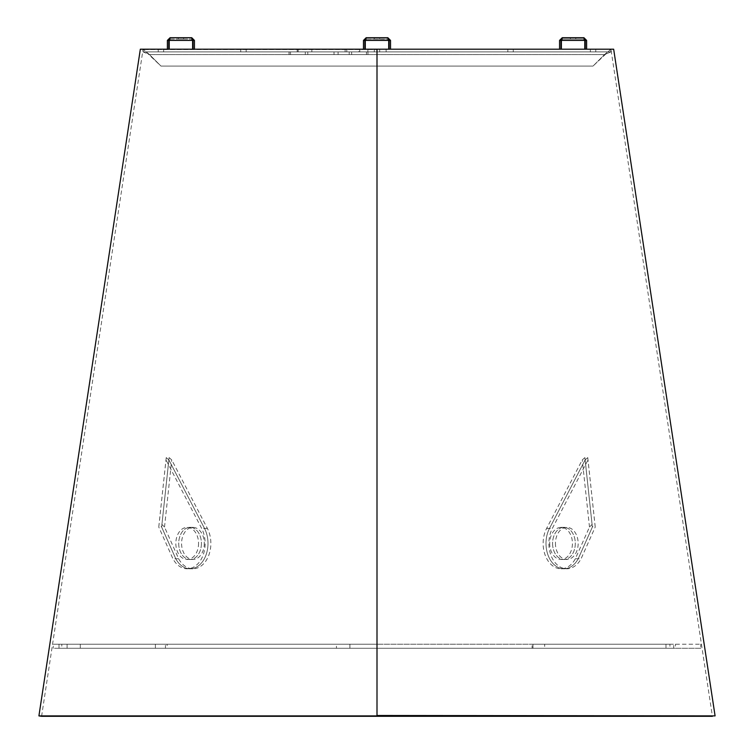 <?xml version="1.0" encoding="UTF-8"?>
<svg xmlns="http://www.w3.org/2000/svg" width="754" height="754" viewBox="0 0 754 754"><rect width="100%" height="100%" fill="white"/><g stroke="black" fill="none" stroke-linecap="round" stroke-linejoin="round"><path stroke-width="0.57" stroke-dasharray="3.77 2.83" d="M41.649 715.895L377 715.895L377 49.199L613.662 49.199L140.338 49.199L377 49.199L143.015 49.604L377 49.604L143.015 49.604L377 49.604L377 716.3L265.7 716.3M169.094 716.3L194.655 716.3M377 715.895L377 49.199L377 716.3L377 49.604L377 715.895L715.084 715.895L377 716.3M240.752 49.199L240.752 51.903L246.162 51.903L240.752 51.903L243.457 51.903L240.752 51.903L240.752 49.199L246.162 49.199L246.162 51.903L243.457 51.903L246.162 51.903L246.162 49.199L240.752 49.199M158.227 49.199L158.227 51.903L163.637 51.903L158.227 51.903L160.932 51.903L158.227 51.903L158.227 49.199L163.637 49.199L163.637 51.903L160.932 51.903L163.637 51.903L163.637 49.199L158.227 49.199M590.363 49.199L590.363 51.903L595.773 51.903L590.363 51.903L593.068 51.903L590.363 51.903L590.363 49.199L595.773 49.199L595.773 51.903L593.068 51.903L595.773 51.903L595.773 49.199L590.363 49.199M507.838 49.199L507.838 51.903L513.248 51.903L507.838 51.903L513.248 51.903L507.838 51.903L507.838 49.199L513.248 49.199L513.248 51.903L513.248 49.199L507.838 49.199M374.295 49.199L374.295 51.903L379.705 51.903L374.295 51.903L379.705 51.903L374.295 51.903L374.295 49.199L379.705 49.199L379.705 51.903L379.705 49.199L374.295 49.199M358.791 49.199L297.199 49.199L358.791 49.199L358.791 51.903L359.781 51.903L359.781 49.199M367.867 51.903L367.867 49.199L386.133 49.199L367.867 49.199L386.133 49.199L367.867 49.199L367.867 51.903L386.133 51.903L289.036 51.903L367.943 51.903L367.877 54.608L289.036 54.608L367.877 54.608M386.133 49.199L386.133 51.903L386.133 49.199M160.998 66.098L593.002 66.098L160.998 66.098L149.499 54.608L143.128 51.903L610.872 51.903L143.128 51.903L143.128 49.199L143.128 51.903L610.872 51.903L610.872 49.199L143.128 49.199L610.872 49.199L143.128 49.199L610.872 49.199L593.002 66.098L604.501 54.608L593.002 66.098L604.501 54.608L610.872 51.903L143.128 51.903L149.499 54.608L143.128 49.199L160.998 66.098L149.499 54.608L160.998 66.098L593.002 66.098L160.998 66.098M311.864 49.199L311.864 51.903L310.196 51.903L310.196 49.199M297.246 49.199L297.246 51.903L310.196 51.903M297.246 51.903L298.188 51.903L298.188 49.199M345.125 49.199L345.125 51.903L298.188 51.903M345.125 51.903L346.783 51.903L346.783 49.199M359.733 49.199L359.733 51.903L346.783 51.903M311.864 51.903L358.791 51.903M610.872 51.903L604.501 54.608L610.872 49.199L610.872 51.903M243.457 49.199L246.162 49.199L243.457 49.199M160.932 49.199L163.637 49.199L160.932 49.199M593.068 49.199L595.773 49.199L593.068 49.199M374.295 39.048L374.295 37.7L379.705 37.7L374.295 37.7L379.705 37.7L374.295 37.7L374.295 39.048L379.705 39.048L379.705 37.7L379.705 39.048L374.295 39.048M388.48 39.378L387.82 37.7L387.82 39.048L389.168 40.405L387.82 39.048L388.696 40.405L387.82 39.048L366.18 39.048L388.433 39.199L387.82 39.048L387.82 37.7L366.18 37.7L387.82 37.7L388.696 40.405L388.696 49.199L388.696 40.405L387.82 37.7L390.525 40.405L389.168 40.405L389.168 49.199L390.525 49.199L390.525 40.405L387.82 37.7L366.18 37.7L365.304 40.405L366.18 37.7L363.475 40.405L364.832 40.405L366.18 39.048L387.82 39.048L366.18 39.048L366.18 37.7L365.304 40.405L366.18 37.7L363.475 40.405L364.832 40.405L364.832 49.199L363.475 49.199L363.475 40.405L363.475 49.199L364.832 49.199L363.475 49.199L363.475 40.405L366.18 37.7L365.304 40.405L365.304 49.199L365.304 40.405L365.304 49.199L388.696 49.199L365.304 49.199L388.696 49.199L365.304 49.199L365.304 40.405L365.304 49.199L388.696 49.199L388.696 40.405L387.82 37.7L390.525 40.405L389.168 40.405L389.168 49.199L390.525 49.199L390.525 40.405L389.168 40.405L389.168 49.199L390.525 49.199L390.525 40.405M387.82 37.7L388.696 40.405L388.696 49.199L365.304 49.199L388.696 49.199L365.304 49.199L365.304 40.405L366.18 39.048L364.832 40.405L364.832 49.199L363.475 49.199M363.475 40.405L364.832 40.405L366.18 39.048L365.304 40.405L388.696 40.405L388.696 49.199M555.575 545.839A16.06 11.357 -90 0 1 566.801 527.366A16.06 11.357 -90 0 1 578.035 541.004A16.06 11.357 -90 0 1 566.801 559.487A16.06 11.357 -90 0 1 555.575 545.839M552.71 545.839A16.06 11.357 -90 0 1 563.935 527.366A16.06 11.357 -90 0 1 575.161 541.004A16.06 11.357 -90 0 1 563.935 559.487A16.06 11.357 -90 0 1 552.71 545.839A16.06 11.357 90 0 1 563.935 527.366A16.06 11.357 90 0 1 575.161 541.004A16.06 11.357 90 0 1 563.935 559.487A16.06 11.357 90 0 1 552.71 545.839M592.088 524.445L592.361 527.065L578.214 558.752A25.353 17.926 90 0 1 563.935 568.78A25.353 17.926 90 0 1 546.207 547.234A25.353 17.926 -90 0 1 549.496 528.394L585.132 459.912L592.361 527.065L578.214 558.752A25.353 17.926 -90 0 1 563.935 568.78A25.353 17.926 -90 0 1 546.207 547.234A25.353 17.926 90 0 1 549.496 528.394L585.132 459.912L592.361 527.065L594.963 524.445L595.226 527.065L581.089 558.752A25.353 17.926 -90 0 1 566.801 568.78A25.353 17.926 -90 0 1 549.082 547.234A25.353 17.926 -90 0 1 552.362 528.394L587.997 459.912L587.771 457.603L585.132 459.912L584.906 457.603L592.088 524.445L589.487 527.065L575.349 558.752A25.353 17.926 90 0 1 561.07 568.78A25.353 17.926 90 0 1 543.342 547.234A25.353 17.926 90 0 1 546.631 528.394L582.267 459.912L584.906 457.603M595.226 527.065L587.997 459.912M575.349 558.752L581.089 558.752M587.771 457.603L594.963 524.445M402.777 716.3L442.834 716.3M488.3 716.3L564.897 716.3M695.989 716.3L712.407 716.3L610.985 49.604L613.662 49.199M549.845 545.839A16.06 11.357 90 0 1 561.07 527.366A16.06 11.357 90 0 1 572.295 541.004A16.06 11.357 90 0 1 561.07 559.487A16.06 11.357 90 0 1 549.845 545.839M589.487 527.065L582.267 459.912M198.425 545.839A16.06 11.357 90 0 0 187.199 527.366A16.06 11.357 90 0 0 175.965 541.004A16.06 11.357 90 0 0 187.199 559.487A16.06 11.357 90 0 0 198.425 545.839M201.29 545.839A16.06 11.357 90 0 0 190.065 527.366A16.06 11.357 90 0 0 178.839 541.004A16.06 11.357 90 0 0 190.065 559.487A16.06 11.357 90 0 0 201.29 545.839A16.06 11.357 -90 0 0 190.065 527.366A16.06 11.357 -90 0 0 178.839 541.004A16.06 11.357 -90 0 0 190.065 559.487A16.06 11.357 -90 0 0 201.29 545.839M161.912 524.445L161.639 527.065L175.786 558.752A25.353 17.926 -90 0 0 190.065 568.78A25.353 17.926 -90 0 0 207.793 547.234A25.353 17.926 90 0 0 204.504 528.394L168.868 459.912L161.639 527.065L175.786 558.752A25.353 17.926 90 0 0 190.065 568.78A25.353 17.926 90 0 0 207.793 547.234A25.353 17.926 -90 0 0 204.504 528.394L168.868 459.912L161.639 527.065L159.037 524.445L158.774 527.065L172.911 558.752A25.353 17.926 90 0 0 187.199 568.78A25.353 17.926 90 0 0 204.918 547.234A25.353 17.926 90 0 0 201.638 528.394L166.003 459.912L166.229 457.603L168.868 459.912L169.094 457.603L161.912 524.445L164.513 527.065L178.651 558.752A25.353 17.926 -90 0 0 192.93 568.78A25.353 17.926 -90 0 0 210.658 547.234A25.353 17.926 -90 0 0 207.369 528.394L171.733 459.912L169.094 457.603M158.774 527.065L166.003 459.912M178.651 558.752L172.911 558.752M166.229 457.603L159.037 524.445M204.155 545.839A16.06 11.357 -90 0 0 192.93 527.366A16.06 11.357 -90 0 0 181.705 541.004A16.06 11.357 -90 0 0 192.93 559.487A16.06 11.357 -90 0 0 204.155 545.839M164.513 527.065L171.733 459.912M336.586 54.608L334.022 54.608L336.586 54.608M336.586 51.903L334.022 51.903L336.586 51.903M80.301 648.28L80.301 644.218L53.261 644.218L53.261 648.28L53.261 644.218L59.001 644.218L59.001 648.28L80.301 648.28L53.261 648.28L67.097 648.28L61.809 648.28L61.809 644.218L61.809 648.28L167.134 648.28L165.446 648.28L165.446 644.218L165.446 648.28L349.922 648.28L349.894 644.218L349.894 648.28L349.922 644.218L349.922 648.28L377 648.28L80.301 648.28L80.301 644.218L53.261 644.218L155.399 644.218L155.399 648.28L155.399 644.218L336.444 644.218L336.444 648.28L336.444 644.218L377 644.218L80.301 644.218L377 644.218L165.446 644.218L167.134 644.218L167.134 648.28L165.446 648.28L377 648.28L80.301 648.28M532.984 644.218L377 644.218L673.699 644.218L673.699 648.28L377 648.28L544.69 648.28L544.69 644.218L544.69 648.28L675.433 648.28L675.433 644.218L675.433 648.28L700.739 648.28L377 648.28L532.984 648.28L532.984 644.218L532.984 648.28L532.107 648.28L669.938 648.28L669.938 644.218L669.938 648.28L665.989 648.28L700.739 648.28L700.739 644.218L700.739 648.28L673.699 648.28L673.699 644.218L377 644.218L700.739 644.218L665.989 644.218L665.989 648.28L665.989 644.218L669.938 644.218L532.107 644.218L532.107 648.28L532.107 644.218L532.984 644.218M155.399 648.28L61.809 648.28L67.097 648.28L67.097 644.218L61.809 644.218L167.134 644.218L167.134 648.28L155.399 648.28M59.001 648.28L59.001 644.218L67.097 644.218L67.097 648.28L59.001 648.28M573.087 37.7L575.792 37.7L573.087 37.7M573.087 39.048L575.792 39.048L573.087 39.048M584.52 39.199L583.907 39.048L583.907 37.7L562.267 37.7L561.391 40.405L562.267 39.048L583.907 39.048L562.267 39.048L562.267 37.7L562.267 39.048L561.655 39.199M559.562 40.405L560.919 40.405L560.919 49.199L559.562 49.199L559.562 40.405L562.267 37.7M560.919 40.405L562.267 39.048L561.391 40.405L561.391 49.199L584.784 49.199L561.391 49.199L584.784 49.199L561.391 49.199L561.391 40.405L561.391 49.199M560.919 49.199L559.562 49.199M585.255 40.405L583.907 39.048L584.784 40.405L584.784 49.199L584.784 40.405L583.907 37.7L586.612 40.405L585.255 40.405L585.255 49.199L586.612 49.199L586.612 40.405M585.255 49.199L586.612 49.199M584.567 39.378L583.907 37.7M561.391 40.405L584.784 40.405L561.391 40.405L584.784 40.405L584.784 49.199M365.567 39.199L366.18 39.048L366.18 37.7M364.832 40.405L364.832 49.199M365.304 40.405L388.696 40.405L365.304 40.405L388.696 40.405L365.304 40.405L388.696 40.405L365.304 40.405L365.304 49.199M389.168 49.199L390.525 49.199M180.913 37.7L183.618 37.7L180.913 37.7M180.913 39.048L183.618 39.048L180.913 39.048M192.345 39.199L191.733 39.048L191.733 37.7L170.093 37.7L169.216 40.405L169.216 49.199L192.609 49.199L169.216 49.199L192.609 49.199L169.216 49.199L169.216 40.405L170.093 39.048L191.733 39.048L170.093 39.048L170.093 37.7L169.216 40.405L169.216 49.199M193.081 40.405L191.733 39.048L192.609 40.405L191.733 37.7L194.438 40.405L193.081 40.405L193.081 49.199L194.438 49.199L194.438 40.405M193.081 49.199L194.438 49.199M192.383 39.378L191.733 37.7M169.216 40.405L192.609 40.405L169.216 40.405L192.609 40.405L192.609 49.199M170.093 37.7L167.388 40.405L168.745 40.405L169.48 39.199M168.745 40.405L168.745 49.199L167.388 49.199L167.388 40.405M168.745 49.199L167.388 49.199M149.499 54.608L604.501 54.608L149.499 54.608M546.631 528.394L552.362 528.394M207.369 528.394L201.638 528.394M290.526 51.903L290.526 54.608M289.112 51.903L289.112 54.608M349.187 51.903L349.187 54.608M351.684 51.903L351.684 54.608M366.453 51.903L366.453 54.608M307.792 51.903L307.792 54.608M305.304 51.903L305.304 54.608M41.593 716.3L143.015 49.604L140.338 49.199M297.199 51.903L297.199 49.199M561.07 527.366L566.801 527.366M561.07 568.78L566.801 568.78M561.07 559.487L566.801 559.487M192.93 527.366L187.199 527.366M192.93 568.78L187.199 568.78M192.93 559.487L187.199 559.487M338.075 51.903L338.075 54.608M289.036 51.903L289.036 54.608M367.943 51.903L367.943 54.608M334.022 51.903L334.022 54.608M575.792 39.048L575.792 37.7M570.382 39.048L570.382 37.7M178.208 39.048L178.208 37.7M183.618 39.048L183.618 37.7"/><path stroke-width="1.13" d="M377 716.3L712.407 716.3L377 716.3L377 715.489L715.084 715.895L38.916 715.895L377 715.895L377 49.199L613.662 49.199L140.338 49.199L377 49.199L377 716.3L41.593 716.3L402.777 716.3M140.338 49.199L38.916 715.895L169.094 716.3M194.655 716.3L265.7 716.3M365.304 49.199L365.304 40.405L366.18 37.7L387.82 37.7L390.525 40.405L389.168 40.405L387.82 39.048L389.168 40.405L389.168 49.199M442.834 716.3L488.3 716.3M564.897 716.3L695.989 716.3M561.391 49.199L561.391 40.405L562.267 37.7L583.907 37.7L584.784 40.405L584.784 49.199M562.267 37.7L559.562 40.405L560.919 40.405L560.919 49.199M562.267 39.048L560.919 40.405M559.562 49.199L559.562 40.405M583.907 39.048L585.255 40.405L586.612 40.405L583.907 37.7M586.612 40.405L586.612 49.199M585.255 40.405L585.255 49.199M561.391 40.405L584.784 40.405L584.567 39.378M387.82 37.7L388.48 39.378M366.18 37.7L363.475 40.405L364.832 40.405L364.832 49.199M366.18 39.048L364.832 40.405M363.475 40.405L363.475 49.199M365.304 40.405L388.696 40.405L388.696 49.199M390.525 40.405L390.525 49.199M169.216 49.199L169.216 40.405L170.093 37.7L191.733 37.7L192.383 39.378M194.438 49.199L194.438 40.405L191.733 37.7M194.438 40.405L193.081 40.405L191.733 39.048M193.081 40.405L193.081 49.199M170.093 37.7L167.388 40.405L168.745 40.405L168.745 49.199M170.093 39.048L168.745 40.405M167.388 40.405L167.388 49.199M169.216 40.405L192.609 40.405L192.609 49.199M38.916 715.895L41.593 716.3M613.662 49.199L715.084 715.895L712.351 715.895"/></g></svg>
